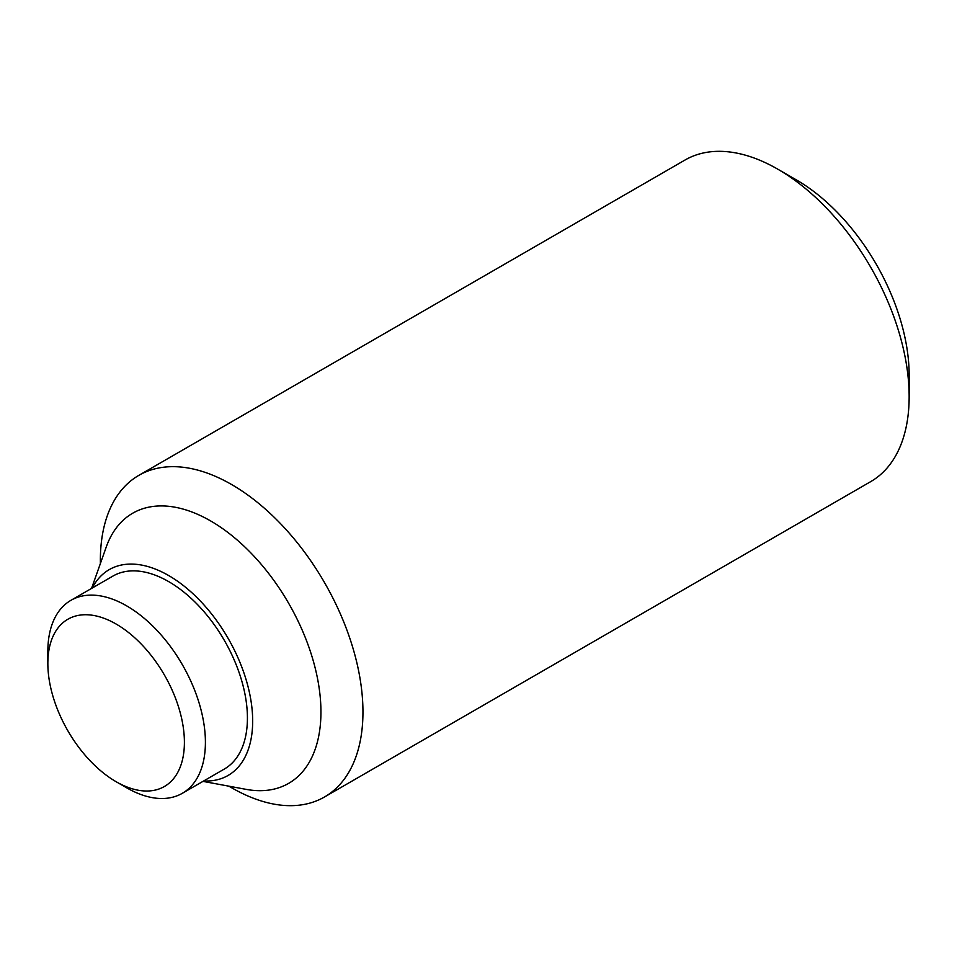 <?xml version="1.0" encoding="UTF-8"?>
<svg xmlns="http://www.w3.org/2000/svg" width="957" height="957" viewBox="0 0 957 957"><rect width="100%" height="100%" fill="white"/><g stroke="black" fill="none" stroke-linecap="round" stroke-linejoin="round"><path stroke-width="1.44" d="M909.15 396.629L909.15 375.12A159.329 91.992 -120 0 0 796.487 179.976L777.862 169.222A185.682 107.208 60 0 1 909.15 396.629A185.682 107.208 60 0 1 870.691 481.634L324.507 796.978A185.682 107.208 60 0 1 231.666 787.778L228.89 786.176M100.365 563.577L100.365 560.371A185.682 107.208 60 0 1 138.825 475.366A185.682 107.208 60 0 1 281.908 525.106A185.682 107.208 60 0 1 362.954 711.972A185.682 107.208 60 0 1 324.507 796.978M91.561 588.411L106.239 547.033A155.967 90.054 60 0 1 228.639 533.037A155.967 90.054 60 0 1 320.942 711.972A155.967 90.054 60 0 1 246.152 789.369L202.968 781.379M92.267 588.005A118.835 68.605 60 0 1 186.567 588.112A118.835 68.605 60 0 1 252.672 721.064A118.835 68.605 60 0 1 203.674 780.972M47.85 663.464L47.85 651.334A111.407 64.322 60 0 1 70.926 600.326A111.407 64.322 60 0 1 156.769 630.173A111.407 64.322 60 0 1 205.408 742.297A111.407 64.322 60 0 1 182.332 793.293A111.407 64.322 60 0 1 126.623 787.778L116.12 781.713A96.549 55.745 60 0 1 47.85 663.464A96.549 55.745 60 0 1 116.12 624.036A96.549 55.745 60 0 1 184.402 742.297A96.549 55.745 60 0 1 116.12 781.713M70.926 600.326L112.938 576.078A111.407 64.322 60 0 1 198.793 605.925A111.407 64.322 60 0 1 247.42 718.037A111.407 64.322 60 0 1 224.345 769.033L182.332 793.293M138.825 475.366L685.021 160.022A185.682 107.208 60 0 1 777.862 169.222"/></g></svg>
